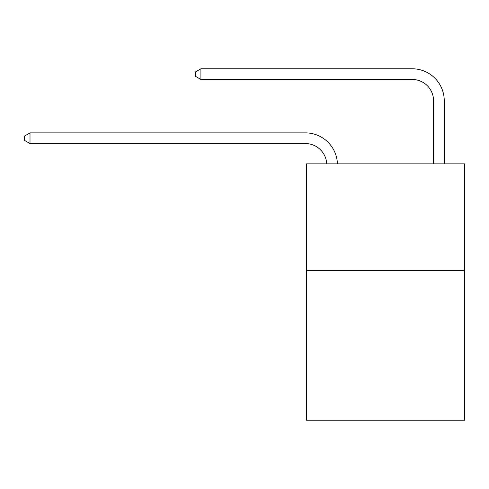 <?xml version="1.0" encoding="UTF-8"?>
<svg xmlns="http://www.w3.org/2000/svg" width="489" height="489" viewBox="0 0 489 489"><rect width="100%" height="100%" fill="white"/><g stroke="black" fill="none" stroke-linecap="round" stroke-linejoin="round"><path stroke-width="0.73" d="M464.55 270.674L464.55 420.222L306.456 420.222L306.456 163.852L464.55 163.852L464.55 270.674L306.456 270.674M305.387 143.552A21.363 21.363 0 0 1 326.725 163.852A21.363 21.363 0 0 0 305.387 143.552A21.363 21.363 0 0 1 326.725 163.852A21.363 21.363 0 0 0 305.387 143.552A21.363 21.363 0 0 1 326.725 163.852A21.363 21.363 0 0 0 305.387 143.552A21.363 21.363 0 0 1 326.725 163.852A21.363 21.363 0 0 0 305.387 143.552A21.363 21.363 0 0 1 326.725 163.852A21.363 21.363 0 0 0 305.387 143.552A21.363 21.363 0 0 1 326.725 163.852A21.363 21.363 0 0 0 305.387 143.552A21.363 21.363 0 0 1 326.725 163.852A21.363 21.363 0 0 0 305.387 143.552A21.363 21.363 0 0 1 326.725 163.852A21.363 21.363 0 0 0 305.387 143.552A21.363 21.363 0 0 1 326.725 163.852A21.363 21.363 0 0 0 305.387 143.552A21.363 21.363 0 0 1 326.725 163.852A21.363 21.363 0 0 0 305.387 143.552A21.363 21.363 0 0 1 326.725 163.852A21.363 21.363 0 0 0 305.387 143.552A21.363 21.363 0 0 1 326.725 163.852A21.363 21.363 -38.6 0 0 305.387 143.552L30.006 143.552L24.45 140.349L24.45 136.076L30.006 132.874L305.387 132.874A32.048 32.048 0 0 1 337.416 163.852M433.572 163.852L433.572 100.826A21.363 21.363 0 0 0 412.209 79.462L200.918 79.462L195.362 76.26L195.362 71.987L200.918 68.778L412.209 68.778A32.048 32.048 0 0 1 444.256 100.826L444.256 163.852M30.006 143.552L30.006 132.874L305.387 132.874M433.572 100.826A21.363 21.363 0 0 0 412.209 79.462A21.363 21.363 0 0 1 433.572 100.826A21.363 21.363 0 0 0 412.209 79.462A21.363 21.363 0 0 1 433.572 100.826A21.363 21.363 0 0 0 412.209 79.462A21.363 21.363 0 0 1 433.572 100.826A21.363 21.363 0 0 0 412.209 79.462A21.363 21.363 0 0 1 433.572 100.826A21.363 21.363 0 0 0 412.209 79.462A21.363 21.363 0 0 1 433.572 100.826A21.363 21.363 0 0 0 412.209 79.462A21.363 21.363 0 0 1 433.572 100.826A21.363 21.363 0 0 0 412.209 79.462A21.363 21.363 0 0 1 433.572 100.826A21.363 21.363 0 0 0 412.209 79.462A21.363 21.363 0 0 1 433.572 100.826A21.363 21.363 0 0 0 412.209 79.462A21.363 21.363 0 0 1 433.572 100.826A21.363 21.363 0 0 0 412.209 79.462A21.363 21.363 0 0 1 433.572 100.826A21.363 21.363 0 0 0 412.209 79.462A21.363 21.363 0 0 1 433.572 100.826A21.363 21.363 0 0 0 412.209 79.462M200.918 79.462L200.918 68.778L412.209 68.778"/></g></svg>
